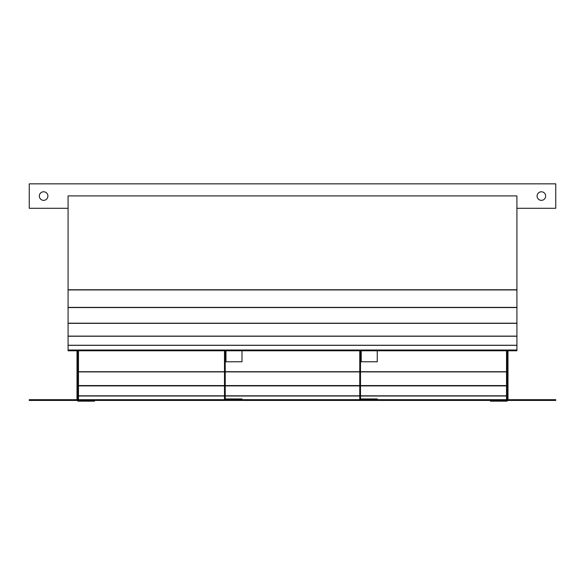 <?xml version="1.0" encoding="UTF-8"?>
<svg xmlns="http://www.w3.org/2000/svg" width="585" height="585" viewBox="0 0 585 585"><rect width="100%" height="100%" fill="white"/><g stroke="black" fill="none" stroke-linecap="round" stroke-linejoin="round"><path stroke-width="0.88" d="M516.921 350.042L516.921 195.902L68.079 195.902L68.079 350.773L516.921 350.773L516.921 350.042L68.079 350.042M224.501 395.818L78.478 395.818L78.478 350.773M506.522 350.773L506.522 395.818L360.499 395.818M506.522 399.694L506.522 395.818M555.75 400.433L555.75 399.694L29.25 399.694L29.25 400.433L555.75 400.433M224.501 399.672L78.478 399.694M78.478 399.672L78.478 395.818M68.079 208.297L29.25 208.297L29.25 183.836L555.75 183.836L555.75 208.297L516.921 208.297M541.381 191.785A4.278 4.278 0 0 0 537.096 196.07A4.278 4.278 0 0 0 541.381 200.348A4.278 4.278 0 0 0 545.659 196.07A4.278 4.278 0 0 0 541.381 191.785M43.619 200.348A4.278 4.278 0 0 0 47.326 193.927A4.278 4.278 0 0 0 39.912 193.927A4.278 4.278 0 0 0 43.619 200.348M77.739 399.694L77.739 350.773M77.008 399.694L77.008 350.773M77.205 400.433A1.47 1.47 0 0 0 78.478 401.164L94.499 401.164L94.499 400.433M77.739 372.301L78.478 372.301M507.261 350.773L507.261 399.694M507.992 350.773L507.992 399.694M506.522 372.301L507.261 372.301M490.501 400.433L490.501 401.164L506.522 401.164A1.47 1.47 0 0 0 507.795 400.433M241.993 399.694L241.993 398.963L225.971 398.963A0.731 0.731 0 0 1 225.232 398.231L225.232 350.773M225.232 351.388L224.501 351.388L224.501 399.694M224.501 351.388L224.501 350.773M224.501 398.231A1.47 1.47 0 0 0 225.971 399.694M225.232 361.786L225.971 361.786L225.971 350.773M241.993 350.773L241.993 361.786L225.971 361.786M377.252 399.694L377.252 398.963L361.23 398.963A0.731 0.731 0 0 1 360.499 398.231L360.499 350.773M360.499 351.388L359.768 351.388L359.768 399.694M359.768 351.388L359.768 350.773M359.768 398.231A1.47 1.47 0 0 0 361.23 399.694M360.499 361.786L361.23 361.786L361.23 350.773M377.252 350.773L377.252 361.786L361.23 361.786M516.921 336.126L68.079 336.126M516.921 323.351L68.079 323.351M516.921 323.198L68.079 323.198M516.921 307.564L68.079 307.564M516.921 345.267L68.079 345.267M516.921 336.243L68.079 336.243M516.921 307.381L68.079 307.381M516.921 289.941L68.079 289.941M516.921 289.75L68.079 289.75M516.921 350.02L68.079 350.02M516.921 345.34L68.079 345.34M506.522 385.895L360.499 385.895M359.768 385.895L225.232 385.895M224.501 385.895L78.478 385.895M359.768 395.818L225.232 395.818M506.522 399.672L377.252 399.672M360.96 399.672L360.499 399.672M359.768 399.672L241.993 399.672M225.7 399.672L225.232 399.672M506.522 396.008L360.499 396.008M359.768 396.008L225.232 396.008M224.501 396.008L78.478 396.008M506.522 385.566L360.499 385.566M359.768 385.566L225.232 385.566M224.501 385.566L78.478 385.566M506.522 371.906L360.499 371.906M359.768 371.906L225.232 371.906M224.501 371.906L78.478 371.906M506.522 371.716L360.499 371.716M359.768 371.716L225.232 371.716M224.501 371.716L78.478 371.716"/></g></svg>
